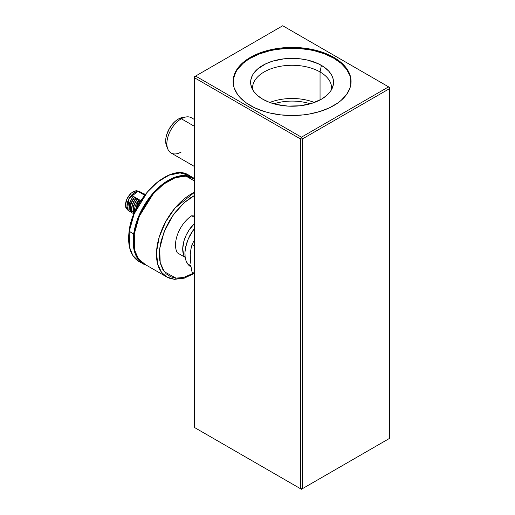 <?xml version="1.0" encoding="UTF-8"?>
<svg xmlns="http://www.w3.org/2000/svg" width="515" height="515" viewBox="0 0 515 515"><rect width="100%" height="100%" fill="white"/><g stroke="black" fill="none" stroke-linecap="round" stroke-linejoin="round"><path stroke-width="0.77" d="M350.786 78.956L349.936 75.654L346.576 69.261L341.13 63.377L333.791 58.214L333.791 57.384A58.987 34.054 180 0 1 351.069 81.467A58.987 34.054 180 0 1 314.659 112.927A58.987 34.054 180 0 1 250.374 105.543A58.987 34.054 180 0 1 233.102 81.467A58.987 34.054 180 0 1 269.512 50.007A58.987 34.054 180 0 1 333.791 57.384L333.791 58.214A58.987 34.054 0 0 0 269.847 50.753A58.987 34.054 0 0 0 233.108 81.879M320.047 71.965A39.546 22.834 0 0 0 275.737 67.317A39.546 22.834 0 0 0 252.627 89.636A39.546 22.834 180 0 1 252.537 88.11A39.546 22.834 180 0 1 276.948 67.014A39.546 22.834 180 0 1 320.047 71.965L320.047 99.962L320.047 71.965A39.546 22.834 180 0 1 331.634 88.11A39.546 22.834 180 0 1 331.544 89.636A39.546 22.834 0 0 0 320.047 71.965L321.399 65.373L320.047 71.965M262.772 99.221A41.458 23.935 180 0 1 251.378 86.829A41.458 23.935 180 0 1 272.647 61.156A41.458 23.935 180 0 1 321.399 65.373A41.458 23.935 180 0 1 332.787 86.829A41.458 23.935 180 0 1 304.23 105.176A41.458 23.935 180 0 1 262.772 99.221L257.616 95.59L253.786 91.458L252.414 89.243L250.831 84.64L250.831 79.947L252.414 75.351L253.786 73.136L257.616 68.997L265.785 63.796L272.544 61.188L283.997 58.819L292.082 58.362L300.174 58.819L307.951 60.184L318.386 63.796L324.128 67.111L328.647 71.012L331.757 75.351L332.742 77.63L333.34 79.947L333.34 84.64L331.757 89.243L330.385 91.458L326.555 95.59L321.399 99.221L311.627 103.406L300.174 105.768L288.02 106.116L276.22 104.41L269.055 102.195L262.772 99.221M314.395 102.472A39.546 22.834 0 0 0 269.776 102.472A39.546 22.834 180 0 1 314.395 102.472M310.223 103.818A37.119 21.43 0 0 0 273.948 103.818A37.119 21.43 180 0 1 310.223 103.818M351.063 81.879A58.987 34.054 0 0 0 333.791 58.214L324.856 53.978L314.659 50.837L309.206 49.71L297.863 48.404L292.082 48.243L286.301 48.404L274.965 49.71L269.512 50.837L259.315 53.978L250.374 58.214L246.492 60.693L243.041 63.377L237.589 69.261L235.638 72.409L233.385 78.956M282.735 25.75L388.587 86.861L301.436 137.183L195.584 76.066L282.735 25.75L389.598 87.447L388.587 86.861L389.598 88.606L389.598 87.447L389.598 88.606L388.587 86.861L301.436 137.183L195.584 76.066L194.573 77.81L194.573 427.553L300.425 488.671L300.425 138.928L194.573 77.81L300.425 138.928L301.436 137.183L300.425 138.928L302.44 138.928L301.436 137.183L302.44 138.928L302.44 488.671L300.425 488.671L300.425 138.928L302.44 138.928L389.598 88.606L302.44 138.928L302.44 488.671L300.425 488.671L301.436 489.25L389.598 438.349L389.598 88.606L389.598 438.349L301.436 489.25L194.573 427.553L301.436 489.25L389.598 438.349L301.436 489.25L194.573 427.553L194.573 77.81L195.584 76.066L194.573 76.651L194.573 77.81L194.573 76.651L282.735 25.75M333.791 57.384L324.856 53.148L319.892 51.436L309.206 48.88L297.863 47.573L286.301 47.573L280.578 48.069L274.965 48.88L264.279 51.436L259.315 53.148L250.374 57.384L243.041 62.547L237.589 68.431L235.638 71.579L233.385 78.126L233.385 84.801L234.235 88.11L237.589 94.496L240.067 97.522L246.492 103.071L254.668 107.79L264.279 111.498L269.512 112.927L280.578 114.864L292.082 115.521L303.593 114.864L309.206 114.053L319.892 111.498L329.503 107.79L337.679 103.071L341.13 100.386L346.576 94.496L349.936 88.11L350.786 84.801L350.786 78.126L348.526 71.579L344.104 65.411L341.13 62.547L333.791 57.384M194.573 119.589L191.426 117.774A20.336 11.742 120 0 0 181.312 118.753A20.336 11.742 -60 0 1 186.391 116.911L182.922 117.388A17.993 10.39 120 0 0 178.428 119.01L181.312 118.753L194.573 126.407L181.312 118.753A20.336 11.742 120 0 0 167.98 136.668A20.336 11.742 120 0 0 171.089 153.007L194.573 166.564M166.609 146.093L165.656 141.013L165.914 138.007L166.648 134.827L169.422 128.473L173.555 122.918L175.95 120.716L178.428 119.01L183.295 117.343M181.203 152.028A20.336 11.742 -60 0 1 167.819 149.073A20.336 11.742 -60 0 1 181.312 118.753L178.428 119.01A17.993 10.39 120 0 0 166.5 145.829L167.819 149.073M188.567 238.355L193.543 229.735L190.132 234.911L188.567 238.355M194.728 223.227L189.147 229.915L186.198 235.136L184.074 240.602L182.716 248.533L183.688 255.208L184.518 256.985L185.155 257.043L184.518 256.985A24.405 14.092 -60 0 1 194.573 223.375M194.573 216.023L191.709 215.766L194.573 217.427L191.709 215.766A24.405 14.092 120 0 0 177.327 252.839L184.518 256.985L177.327 252.839M174.463 279.33A2.034 1.603 -84.9 0 0 176.059 278.132L164.311 271.727L160.21 262.592L159.676 248.687L164.111 231.711L173.008 215.315L184.003 202.846L194.573 195.449L190.589 197.773L184.125 202.743L175.119 212.444L169.918 220.053L165.598 228.242L161.111 240.911L159.624 249.138L159.412 256.831L159.785 260.378L160.48 263.68L162.785 269.435L166.248 273.864L170.729 276.8L176.059 278.132L178.975 278.177L185.188 277.025L193.795 273.047L183.668 277.45L176.059 278.132A2.034 1.603 95.1 0 1 174.463 279.33A2.034 1.603 95.1 0 1 173.903 279.156A49.324 28.48 -60 0 1 166.68 276.922A49.324 28.48 -60 0 1 159.772 235.31A49.324 28.48 -60 0 1 194.573 192.243L175.094 207.957L165.785 221.559L159.18 237.19L156.515 252.144L157.667 264.144L161.504 272.293L166.68 276.922L144.026 263.847A49.324 28.48 120 0 1 141.02 212.592A49.324 28.48 120 0 1 186.127 176.188L194.573 181.068L186.127 176.188A49.324 28.48 120 0 1 193.35 178.415L194.573 179.123M175.068 279.227A49.324 28.48 -60 0 1 173.903 279.156M146.511 192.958L138.406 204.893L134.177 213.558L131.08 222.403L129.123 231.196L133.7 233.932A49.833 28.769 -60 0 1 157.802 188.278A49.833 28.769 -60 0 1 193.318 177.81L184.486 175.48L173.581 177.733L162.173 184.512L151.97 194.464L138.606 216.448L133.7 233.932L134.273 233.997L139.308 216.236L153.142 193.962L163.641 184.113L175.216 177.72L186.057 176.085L194.573 179.078L190.267 176.928L187.466 176.259L181.357 176.207L174.759 177.887L167.922 181.228L161.124 186.102L154.609 192.32L148.642 199.646L143.44 207.803L139.211 216.467L136.115 225.313L134.273 233.997L133.745 242.185L134.57 249.563L136.7 255.852L140.061 260.809L142.159 262.721L145.61 264.762L138.599 259.026L134.891 250.914L134.273 233.997L133.7 233.932L134.112 250.148L137.325 258.086L143.485 264.124A49.833 28.769 -60 0 1 133.7 233.932L129.239 231.364A49.833 28.769 120 0 0 139.024 261.549L132.864 255.511L129.658 247.573L129.201 231.338M149.582 189.417L156.09 183.192L162.894 178.319M189.642 176.239L190.177 176.639M129.239 231.364L134.145 213.873L147.509 191.889L157.712 181.943L169.12 175.158L180.025 172.905L188.857 175.235A49.833 28.769 120 0 0 153.348 185.703A49.833 28.769 120 0 0 129.239 231.364M191.31 267.053L187.634 263.834L190.846 265.689L187.634 263.834L186.005 260.622L185.11 256.702L184.982 252.221L185.625 247.348L187.975 239.733L190.376 234.731L194.573 228.364A28.473 16.441 120 0 0 187.634 263.834A28.473 16.441 120 0 0 190.833 266.802A28.473 16.441 120 0 0 191.039 266.912M190.524 263.171L190.28 254.307L190.911 249.254L192.024 244.631L194.882 239.037L192.024 244.631L194.573 246.106L192.024 244.631L190.911 249.254L190.28 254.307L190.524 263.171M192.024 272.023L190.904 266.068L192.024 272.023L194.573 273.497L192.024 272.023M131.505 211.691A11.085 6.399 -60 0 1 126.98 206.103A11.085 6.399 -60 0 1 134.821 192.526A11.085 6.399 -60 0 1 138.129 191.464L144.638 195.217L138.129 191.464A11.085 6.399 120 0 0 128.396 200.09A11.085 6.399 120 0 0 129.278 211.176L133.958 213.88M130.823 203.65L130.224 206.785L130.823 203.65L129.651 203.412L129.136 209.933L130.514 210.172L128.859 209.779L129.374 203.258L129.136 209.933L129.374 203.258L132.831 196.621L129.651 203.412L130.823 203.65L134.454 197L130.823 203.65M133.263 196.312L134.454 197L133.108 196.782L134.454 197L133.263 196.312L132.831 196.621L133.263 196.312M132.265 204.481L131.66 207.616L132.265 204.481L135.889 197.831L132.265 204.481M134.698 197.142L135.889 197.831L134.698 197.142L134.544 197.612L135.889 197.831L134.544 197.612C131.274 202.073 129.947 206.457 130.572 210.764L131.956 211.002L130.572 210.764C129.947 206.457 131.274 202.073 134.544 197.612L134.267 197.451C130.997 201.912 129.671 206.296 130.301 210.609C129.671 206.296 130.997 201.912 134.267 197.451L134.698 197.142M133.7 205.311L133.102 208.446L133.7 205.311L137.331 198.661L133.7 205.311M136.14 197.972L137.331 198.661L136.14 197.972L135.979 198.442L137.331 198.661L135.979 198.442C132.709 202.904 131.389 207.288 132.014 211.594L133.391 211.832L132.014 211.594C131.389 207.288 132.709 202.904 135.979 198.442L135.709 198.281C132.432 202.743 131.113 207.127 131.737 211.44C131.113 207.127 132.432 202.743 135.709 198.281L136.14 197.972M135.142 206.142L134.537 209.277L135.142 206.142L138.767 199.492L135.142 206.142M137.576 198.803L138.767 199.492L137.576 198.803L137.421 199.273L138.767 199.492L137.421 199.273C134.151 203.734 132.825 208.118 133.449 212.425L134.833 212.663L133.449 212.425C132.825 208.118 134.151 203.734 137.421 199.273L137.144 199.112C133.874 203.573 132.548 207.957 133.173 212.27C132.548 207.957 133.874 203.573 137.144 199.112L137.576 198.803M136.578 206.972L136.082 209.18L136.578 206.972L140.202 200.316L136.578 206.972M139.018 199.633L140.202 200.316L139.018 199.633L138.58 199.942L140.202 200.316L138.857 200.103L134.743 212.251L138.58 199.942C135.31 204.404 133.99 208.787 134.615 213.101C133.99 208.787 135.31 204.404 138.58 199.942L139.018 199.633M134.821 192.526L129.194 198.333L126.98 206.103M127.591 209.251L129.065 198.32L137.782 191.483L136.346 190.653L131.1 193.151L126.793 199.125L125.428 205.775L127.656 209.998L128.319 210.39M145.507 194.046L143.588 193.865L145.526 194.065M144.779 194.554L145.777 194.207L144.779 194.554M127.669 210.017L125.86 207.796L125.403 204.629L126.117 200.85L127.894 197.033L130.462 193.749L133.43 191.509L136.346 190.653L138.767 191.303M139.205 191.541L136.346 190.653L137.782 191.483L133.359 193.305L129.329 197.863L127.057 203.612L126.928 207.152L127.598 209.27M126.98 205.794L127.688 201.68L129.432 197.927L131.949 194.709L134.859 192.513M145.043 194.683L140.363 191.979A11.085 6.399 120 0 0 138.129 191.464A11.085 6.399 -60 0 1 141.921 193.653M194.348 273.368L184.17 278.197L174.437 279.33L166.68 276.922M147.316 265.746L139.024 261.549C130.61 256.135 127.308 246.022 129.123 231.196C132.58 197.882 170.143 162.36 188.857 175.235L194.573 178.615"/></g></svg>
